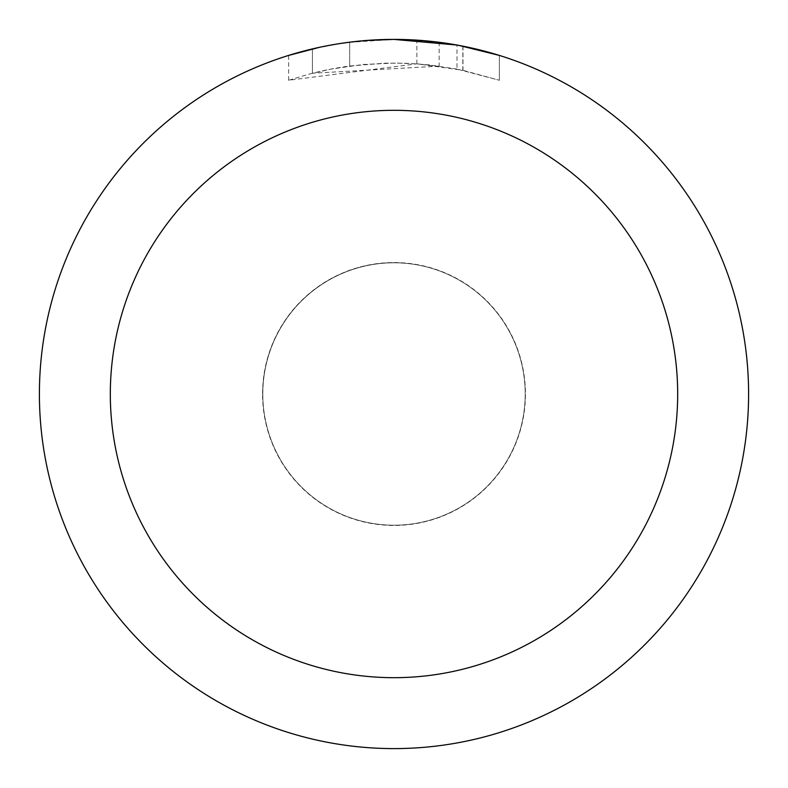 <?xml version="1.0" encoding="UTF-8"?>
<svg xmlns="http://www.w3.org/2000/svg" width="788" height="788" viewBox="0 0 788 788"><rect width="100%" height="100%" fill="white"/><g stroke="black" fill="none" stroke-linecap="round" stroke-linejoin="round"><path stroke-width="0.59" stroke-dasharray="3.94 2.96" d="M394 262.798A131.202 131.202 0 0 1 525.202 394A131.202 131.202 0 0 1 394 525.202A131.202 131.202 0 0 1 262.798 394A131.202 131.202 0 0 1 394 262.798A131.202 131.202 0 0 1 525.202 394A131.202 131.202 0 0 1 394 525.202A131.202 131.202 0 0 1 262.798 394A131.202 131.202 0 0 1 394 262.798M394 262.68A131.32 131.32 0 0 1 525.32 394A131.32 131.32 0 0 1 394 525.32A131.32 131.32 0 0 1 262.68 394A131.32 131.32 0 0 1 394 262.68M373.65 39.991L394 39.41L416.852 40.158L462.832 46.147L462.832 70.28L416.862 63.828L288.664 80.258L309.507 74.003L330.743 69.137L363.081 64.488L395.724 63.04L417.492 63.877L439.162 66.133L439.162 42.286L394 39.4A354.6 354.6 0 0 1 748.6 394A354.6 354.6 0 0 1 394 748.6A354.6 354.6 0 0 1 39.4 394A354.6 354.6 0 0 1 394 39.4L401.072 39.469M405.997 39.607L437.665 42.099M462.822 46.147L458.665 45.349M499.346 55.416L456.981 45.044L456.991 69.088L499.346 80.258L462.822 70.28M439.162 66.133L312.432 73.245A330.96 330.96 0 0 1 349.685 66.025L384.662 63.168L406.332 63.267L428.061 64.793L456.991 69.088M349.685 42.178L349.685 66.025L349.685 42.178A354.6 354.6 0 0 0 312.432 48.905L340.987 43.389M366.292 40.483L354.009 41.665M499.375 80.258L499.375 55.416L499.375 80.258M312.432 73.245L312.432 48.905L312.432 73.245M319.564 47.3L339.786 43.567M349.685 42.188L368.006 40.355M462.832 70.28L462.832 46.147M416.862 63.828L416.862 40.139M288.644 80.258L288.644 55.416L318.175 47.605L340.712 43.429L371.089 40.139L394 39.4L347.508 42.463M262.798 394A131.202 131.202 0 0 1 394 262.798A131.202 131.202 0 0 1 525.202 394A131.202 131.202 0 0 1 394 525.202A131.202 131.202 0 0 1 262.798 394M262.562 394A131.438 131.438 0 0 1 394 262.562A131.438 131.438 0 0 1 525.438 394A131.438 131.438 0 0 1 394 525.438A131.438 131.438 0 0 1 262.562 394M462.98 46.177L462.98 70.309"/><path stroke-width="1.18" d="M401.072 39.469L405.997 39.607M437.665 42.099L439.162 42.286M456.991 45.044L394 39.4A354.6 354.6 0 0 1 748.6 394A354.6 354.6 0 0 1 394 748.6A354.6 354.6 0 0 1 39.4 394A354.6 354.6 0 0 1 394 39.4L366.292 40.483M458.665 45.349L499.346 55.416M394 110.32A283.68 283.68 0 0 1 677.68 394A283.68 283.68 0 0 1 394 677.68A283.68 283.68 0 0 1 110.32 394A283.68 283.68 0 0 1 394 110.32M354.009 41.665L349.685 42.178M288.664 55.416L319.564 47.3M339.786 43.567L349.685 42.188M368.006 40.355L373.65 39.991M340.987 43.389L347.508 42.463"/></g></svg>
